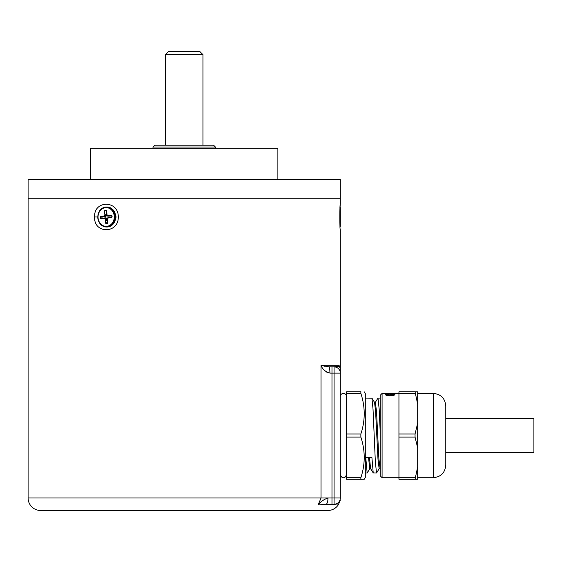 <?xml version="1.0" encoding="UTF-8"?>
<svg xmlns="http://www.w3.org/2000/svg" width="562" height="562" viewBox="0 0 562 562"><rect width="100%" height="100%" fill="white"/><g stroke="black" fill="none" stroke-linecap="round" stroke-linejoin="round"><path stroke-width="0.84" d="M105.319 218.906L105.066 217.923L107.286 221.414M106.555 213.124L105.003 216.672L106.211 213.497M340.242 229.191L340.319 230.132C339.673 230.933 339.673 203.044 340.319 203.858L340.319 198.26L28.1 198.26L340.319 198.26L340.319 179.531L28.1 179.531L28.1 497.995A12.49 12.49 0 0 0 40.59 510.486L327.836 510.486A12.49 12.49 0 0 0 338.219 504.936L318.127 504.936L321.035 497.995L318.127 504.936C320.769 501.606 324.049 499.288 327.976 497.995A6.245 2.002 90 0 1 325.967 504.24L334.081 504.24L325.967 504.24L334.081 504.24L325.967 504.24L318.127 504.936M277.881 179.531L277.881 148.305L90.545 148.305L90.545 179.531M118.273 217.009C118.666 233.947 93.573 233.925 94.634 216.995C93.58 200.058 118.673 200.03 118.273 217.009M102.691 218.225L102.762 218.688M114.676 221.681L116.137 217.002L114.676 212.303M326.677 372.107L329.915 373.105C325.356 371.819 322.398 369.213 321.035 365.3L338.774 365.3L340.319 366.86L340.319 373.105A6.245 6.245 0 0 0 334.081 366.86L339.076 366.22L340.319 366.86L340.319 230.132M340.319 498.129L340.319 497.995C340.319 500.419 340.319 500.419 340.319 497.995L334.081 497.995L334.081 373.105L331.98 373.105L331.98 497.995L334.081 497.995L334.081 504.24C339.87 504.725 339.87 504.725 334.081 504.24L334.397 504.24M334.081 504.24A6.245 6.245 0 0 0 340.319 497.995A6.245 6.245 0 0 1 334.081 504.24A6.245 6.245 0 0 0 340.319 497.995L340.319 373.105A6.245 6.245 0 0 0 334.081 366.86L328.882 366.86L334.081 366.86A6.245 6.245 0 0 1 340.319 373.105L334.081 373.105L334.081 366.86M331.98 366.86L331.98 373.105L329.915 373.105A6.245 1.033 -90 0 0 328.882 366.86L321.035 365.3L325.012 366.312M338.774 365.3A1.56 1.546 -90 0 0 339.076 366.22L336.982 366.67M340.319 372.142L340.319 369.901A6.245 6.133 180 0 0 339.076 366.22M105.881 210.167L104.532 211.382M340.319 203.858L340.059 207.118M105.066 216.068L106.042 216.194A1.763 1.531 -90 0 1 106.71 215.422A1.763 1.531 -90 0 0 105.923 216.553L102.403 217.009A0.499 0.436 -90 0 0 102.017 217.55A6.245 5.409 -90 0 0 102.045 217.817A0.499 0.436 -90 0 0 102.228 218.161M106.492 220.803L106.71 218.569A1.763 1.531 -90 0 1 106.042 217.796L101.581 218.246L106.042 217.796A1.763 1.531 -90 0 0 107.026 218.702L107.412 222.77A0.499 0.436 -90 0 0 107.686 223.184M339.701 207.006L340.319 207.631L340.319 226.36L339.701 226.985M340.319 215.977L340.319 215.106M340.319 218.885L340.319 223.838M340.319 219.159L340.319 218.463M340.319 217.599L340.319 216.384M97.865 218.063A9.99 8.655 90 0 1 106.471 207.006C100.774 207.687 97.879 211.382 97.781 218.084C98.764 223.627 101.659 226.598 106.471 226.985L107.033 226.985A9.99 8.655 -90 0 0 115.639 215.892A9.99 8.655 -90 0 0 107.033 207.006L106.471 207.006A9.99 8.655 90 0 1 115.07 215.892A9.99 8.655 90 0 1 106.471 226.985A9.99 8.655 90 0 1 97.865 218.098M101.09 216.384L104.279 215.977L104.989 216.553L101.462 217.009A0.499 0.436 -90 0 0 101.083 217.55L100.233 217.599A1.124 0.976 90 0 1 101.09 216.384L101.462 217.009M105.628 222.84L106.478 222.77A0.499 0.436 -90 0 0 106.906 223.219L106.682 223.838A1.124 0.976 90 0 1 105.628 222.84L105.277 219.159A2.389 2.072 90 0 1 104.518 218.463L101.329 218.871A1.124 0.976 90 0 1 100.261 217.901A6.87 5.95 90 0 1 100.233 217.599M111.452 216.981L107.932 217.438L111.473 216.981L111.22 217.606L108.03 218.014L107.946 217.431L108.03 218.014A2.389 2.072 90 0 1 107.426 218.885L107.778 222.566A1.124 0.976 90 0 1 106.942 223.802A6.87 5.95 90 0 1 106.682 223.838M104.279 215.977A2.389 2.072 90 0 1 104.883 215.106L104.532 211.424A1.124 0.976 90 0 1 105.375 210.188A6.87 5.95 90 0 1 105.628 210.153A1.124 0.976 90 0 1 106.682 211.15L107.033 214.832A2.389 2.072 90 0 1 107.792 215.527L110.981 215.12A1.124 0.976 90 0 1 112.056 216.089A6.87 5.95 90 0 1 112.084 216.384A1.124 0.976 90 0 1 111.22 217.606M107.834 216.194L107.792 215.527L107.834 216.194L111.353 215.745L110.981 215.12M107.7 215.941A1.763 1.531 -90 0 0 106.85 215.281L107.033 214.832M112.084 216.44L111.852 216.44A0.499 0.436 -90 0 1 111.473 216.981L111.986 216.981M106.611 210.827A0.499 0.436 -90 0 0 106.316 211.354L106.71 215.422M111.283 217.129L111.957 217.037M111.979 215.78L108.768 216.194M107.785 222.636L107.159 218.569L107.714 218.569M365.3 398.086L371.939 398.156L373.02 409.052L375.36 462.041L376.533 473.014L373.224 472.944L371.918 457.566L365.764 457.566L367.162 473.014L369.873 468.68M376.533 473.014L379.238 468.68M380.214 432.234L379.167 409.052L377.994 398.086L375.29 402.42M364.26 479.26L365.3 477.454L365.3 393.646L364.26 391.84M346.564 433.983L360.86 433.983L360.86 437.103L346.564 437.103L346.564 391.833L360.86 391.833C365.328 391.84 365.328 391.84 360.86 391.84M346.564 479.267L360.86 479.267L346.564 479.267L346.564 477.693L360.86 477.693C365.335 464.219 365.335 450.689 360.86 437.103M360.86 477.693L360.86 479.26L346.564 479.26M360.86 479.267C365.328 479.26 365.328 479.26 360.86 479.26C365.328 479.26 365.328 479.26 360.86 479.267M346.564 391.833L360.86 391.833L360.86 393.393L346.564 393.393M360.86 433.983C365.335 420.509 365.335 406.979 360.86 393.393M346.564 477.693L346.564 437.103M380.074 468.764L379.139 468.764L377.966 459.035L375.627 412.058L374.559 402.42L371.939 398.156M370.709 468.764L369.768 468.764L368.51 457.566M380.214 469.066L378.9 459.035L376.561 412.058L375.388 402.336L374.454 402.336M373.224 472.944L370.604 468.68L369.452 457.566M389.354 393.66L392.648 393.541L389.354 393.66M382.083 477.7L380.214 475.824L380.214 395.276L382.083 393.4L382.083 477.7L398.943 477.7L398.943 391.833L415.058 391.833L417.678 404.226L417.678 423.151L415.058 433.983L415.058 437.103L417.678 447.935L417.678 466.867L415.058 479.26L417.678 479.26L398.943 479.267L398.943 477.693L415.058 477.693M445.778 435.543L445.778 465.21C445.034 472.797 440.875 476.962 433.288 477.7L433.288 393.4C440.875 394.138 445.034 398.303 445.778 405.89L445.778 435.543M417.678 479.26L417.678 466.867M417.678 404.226L417.678 391.84L398.943 391.833M417.678 423.151L417.678 447.935M389.838 394.77L389.838 395.978M390.161 395.557C387.492 395.62 385.883 395.332 385.314 394.707C385.862 394.187 387.478 393.969 390.161 394.053C392.831 393.969 394.426 394.187 394.946 394.707C394.412 395.332 392.817 395.62 390.161 395.557L390.056 395.522M387.745 395.325L386.804 395.374M387.654 393.449L390.161 393.491M385.363 394.84L388.237 395.128M385.448 393.786L388.307 393.695L388.307 394.931M388.307 393.695L388.307 394.707M390.161 394.053L385.448 394.489M388.307 393.456L394.812 393.604L385.448 393.962M387.394 393.407L386.038 393.435M388.23 395.191L386.487 394.728M391.552 395.536L388.763 395.536M386.853 395.388L393.442 395.388M386.389 394.77L390.161 395.283M390.161 395.163L393.906 394.707L390.161 394.299M445.778 418.381L533.9 418.381L533.9 452.719L445.778 452.719M165.481 54.64L168.6 51.514L199.819 51.514L202.945 54.64L165.481 54.64L165.481 145.186M154.859 145.186L213.56 145.186L215.436 147.054L152.99 147.054L154.859 145.186M94.634 216.995L97.732 216.995M101.56 216.995L102.495 216.995M331.98 504.24L331.98 497.995L28.1 497.995M321.035 497.995L321.035 365.3M109.232 216.131L108.768 216.075M98.09 218.028A9.364 8.114 -90 0 0 107.047 226.303A9.364 8.114 -90 0 0 114.219 215.963A9.364 8.114 -90 0 0 105.263 207.687A9.364 8.114 -90 0 0 98.09 218.028M398.943 479.267L415.058 479.267M415.058 479.26L398.943 479.26M398.943 433.983L415.058 433.983M415.058 437.103L398.943 437.103M415.058 393.393L382.083 393.4M340.319 500.201L338.219 504.936M107.721 216.117L106.808 215.281M106.759 215.218L106.373 211.207M346.564 396.519C346.347 394.594 345.307 393.548 343.445 393.4C341.584 393.548 340.544 394.594 340.319 396.519M346.564 474.581C345.405 477.208 344.358 478.248 343.445 477.7C342.525 478.248 341.485 477.208 340.319 474.581M365.3 473.014L367.169 473.014M377.994 398.086L380.214 398.086M417.678 477.7L433.288 477.7M417.678 393.4L433.288 393.4M152.99 148.305L152.99 147.054M215.436 148.305L215.436 147.054M202.945 145.186L202.945 54.64"/></g></svg>
